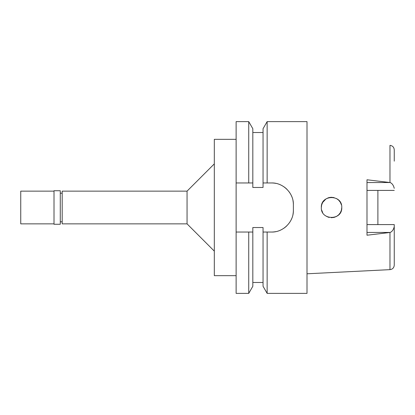 <?xml version="1.0" encoding="UTF-8"?>
<svg xmlns="http://www.w3.org/2000/svg" width="415" height="415" viewBox="0 0 415 415"><rect width="100%" height="100%" fill="white"/><g stroke="black" fill="none" stroke-linecap="round" stroke-linejoin="round"><path stroke-width="0.62" d="M377.894 224.593L377.894 190.407L377.894 224.593M366.99 182.553L389.976 182.527L389.976 145.359C392.59 145.727 394.011 147.221 394.25 149.851L394.25 161.155M307.007 273.791L389.976 269.641L389.976 232.483L366.99 235.222L366.99 179.778L390.188 182.553C392.134 183.383 393.487 185.308 394.25 188.327M341.768 207.5C342.38 194.298 320.728 194.308 321.324 207.5C320.645 220.609 342.417 220.749 341.768 207.5L341.405 210.203L340.336 212.713M341.405 210.203L340.342 212.713L338.661 214.84M336.508 216.438L334.075 217.408L331.232 217.719M329.199 217.45L328.841 217.361M321.324 207.5L321.646 204.943M322.647 202.468L321.635 204.994L322.647 202.468L325.941 198.951M328.307 197.805L328.83 197.644M329.194 197.55L331.232 197.281L334.049 197.587L331.212 197.281M338.682 200.175L340.342 202.287L341.405 204.803L340.347 202.297M394.25 224.593L394.25 265.149L394.25 224.593L366.99 224.593M394.25 190.407L366.99 190.407M336.503 198.557L338.666 200.165L336.498 198.557M328.353 197.789L325.957 198.941L328.358 197.784M328.301 217.195L325.936 216.049L328.317 217.201M331.237 217.719L334.065 217.408M338.676 214.825L336.518 216.433L338.682 214.82M321.646 210.057L322.647 212.532L321.646 210.057M263.961 232.037L265.75 232.037M264.386 182.963L266.383 182.963M62.188 193.188L60.279 193.188M62.188 221.812L60.279 221.812M62.188 191.144L62.188 223.856L187.051 223.856L187.051 191.144L62.188 191.144M214.316 163.878L187.051 191.144M214.316 251.122L187.051 223.856M236.125 139.341L214.316 139.341L214.316 275.659L236.125 275.659M236.125 182.963L248.73 182.963L248.73 121.621L236.125 121.621L236.125 293.379L248.73 293.379L248.73 232.037L236.125 232.037L250.095 232.037M263.048 232.037L267.146 232.037L267.146 293.379L263.048 286.283L263.048 227.534L252.823 227.534L252.823 232.037L251.059 232.037M248.73 293.379L252.823 286.283L252.823 232.037L248.73 232.037M250.478 182.963L252.823 182.963L252.823 187.466L263.048 187.466L263.048 182.963L267.146 182.963L267.146 121.621L307.007 121.621L307.007 293.379L267.146 293.379M264.656 182.963L266.067 182.963M292.974 200.606A21.808 21.808 0 0 1 293.379 204.771C293.779 193.312 283.175 182.579 271.566 182.963A21.808 21.808 0 0 1 275.778 183.373M279.928 184.628A21.808 21.808 0 0 1 280.296 184.784M283.715 186.662A21.808 21.808 0 0 1 287.024 189.39M289.032 191.714A21.808 21.808 0 0 1 289.753 192.731M291.361 195.615A21.808 21.808 0 0 1 291.745 196.492M275.716 231.637A21.808 21.808 0 0 1 271.566 232.037C282.926 232.431 293.721 221.999 293.379 210.229A21.808 21.808 0 0 1 292.959 214.482M291.688 218.638A21.808 21.808 0 0 1 290.702 220.697M289.831 222.144A21.808 21.808 0 0 1 289.66 222.404M286.9 225.734A21.808 21.808 0 0 1 283.58 228.432M248.73 182.963L252.823 182.963L252.823 128.717L252.823 182.963M252.823 232.037L252.823 282.475L263.048 282.475M267.146 232.037L271.566 232.037M271.566 182.963L267.146 182.963M293.379 204.771L293.379 210.229M267.146 121.621L263.048 128.717L263.048 182.963M389.976 232.483L390.188 232.447C392.134 231.617 393.487 229.692 394.25 226.673M60.279 224.266L60.279 190.734L54.012 190.734L54.012 224.266L60.279 224.266M54.012 191.144L20.75 191.144L20.75 223.856L54.012 223.856M389.976 145.359L389.976 161.155M390.188 232.447L366.99 232.447M252.823 132.525L263.048 132.525M252.823 128.717L248.73 121.621M389.976 269.641C392.59 269.273 394.011 267.779 394.25 265.149"/></g></svg>
